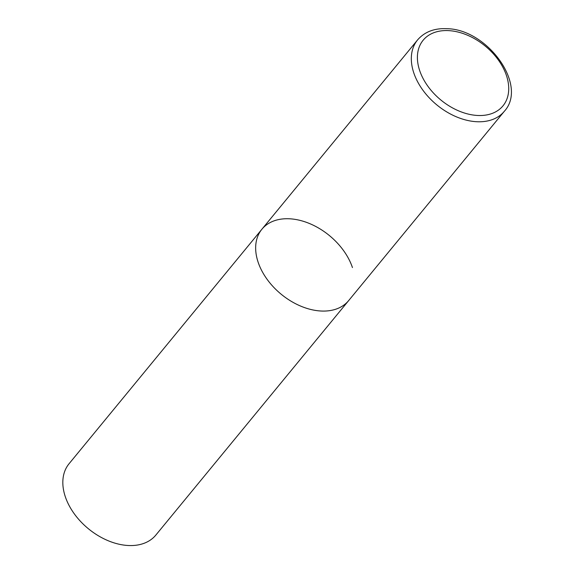 <?xml version="1.0" encoding="UTF-8"?>
<svg xmlns="http://www.w3.org/2000/svg" width="574" height="574" viewBox="0 0 574 574"><rect width="100%" height="100%" fill="white"/><g stroke="black" fill="none" stroke-linecap="round" stroke-linejoin="round"><path stroke-width="0.86" d="M261.909 229.227L69.081 463.713A56.173 37.963 -140.6 0 0 65.314 496.732A56.173 37.963 -140.6 0 0 107.768 540.557A56.173 37.963 -140.6 0 0 155.848 535.068L504.345 111.277A56.173 37.963 39.4 0 1 476.477 121.71A56.173 37.963 39.4 0 1 422.701 89.917A56.173 37.963 39.4 0 1 417.571 39.929L261.909 229.227A56.173 37.963 39.4 0 0 267.032 279.215A56.173 37.963 39.4 0 0 320.809 311.008A56.173 37.963 39.4 0 0 348.676 300.575A56.173 37.963 -140.6 0 1 300.604 306.071A56.173 37.963 -140.6 0 1 258.142 262.239A56.173 37.963 -140.6 0 1 261.909 229.227A56.173 37.963 -140.6 0 1 309.989 223.731A56.173 37.963 -140.6 0 1 352.443 267.563M448.789 30.63A51.674 34.928 39.4 0 0 419.687 70.595A51.674 34.928 39.4 0 0 477.338 115.46A51.674 34.928 39.4 0 0 506.44 75.495A51.674 34.928 39.4 0 0 448.789 30.63M417.571 39.929C424.609 31.828 434.396 28.083 446.938 28.7C487.276 29.102 528.267 85.225 504.345 111.277"/></g></svg>
